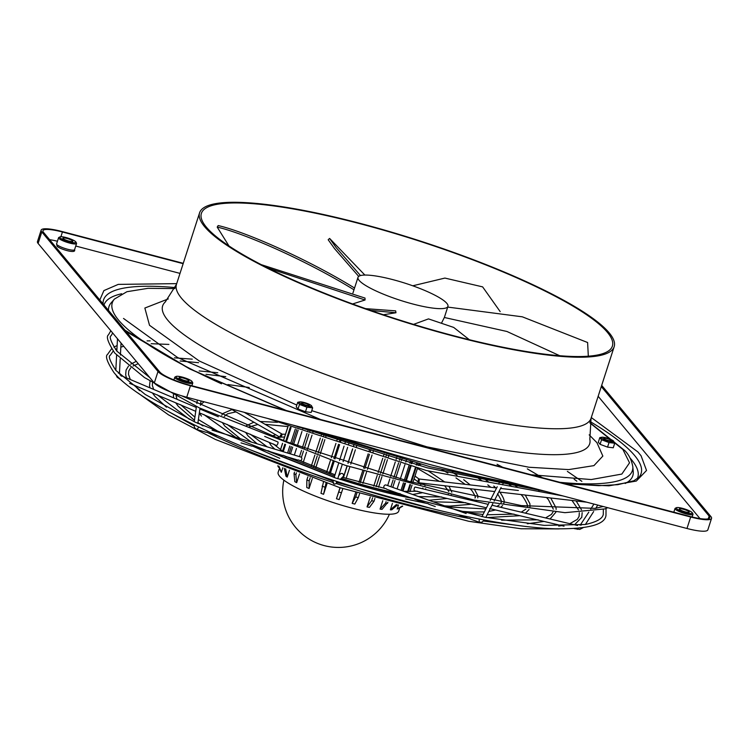 <?xml version="1.0" encoding="UTF-8"?>
<svg xmlns="http://www.w3.org/2000/svg" width="749" height="749" viewBox="0 0 749 749"><rect width="100%" height="100%" fill="white"/><g stroke="black" fill="none" stroke-linecap="round" stroke-linejoin="round"><path stroke-width="1.12" d="M641.06 455.748L637.886 451.928L641.06 455.748L646.537 470.466L636.332 481.045L608.984 485.811L566.16 483.948M591.289 417.549L637.886 451.928M99.814 299.965L103.896 290.593L118.258 284.386L176.708 283.637M603.338 509.404L603.282 514.535C602.823 515.518 602.87 520.639 585.4 524.487L544.27 525.377L485.024 517.269L336.001 478.162L195.049 422.108L145.147 394.405L115.833 370.362C109.906 361.027 108.053 356 110.253 355.288L113.202 351.094M275.829 434.794L280.07 437.304A1.891 0.562 -60.1 0 1 280.416 435.59A1.891 0.562 -60.1 0 1 281.811 434.008A1.891 0.562 -60.1 0 1 281.961 434.027A1.891 0.562 -60.1 0 1 281.615 435.74A1.891 0.562 -60.1 0 1 280.22 437.322A1.891 0.562 -60.1 0 1 280.07 437.304M271.718 436.115L275.754 434.785L253.93 422.202M149.847 377.646L116.853 351.141C110.805 341.61 108.905 336.47 111.152 335.73L112.659 332.977M246.187 425.797L253.864 422.193L232.031 409.6M221.732 415.199L222.996 413.467L231.965 409.591L230.289 408.664M392.776 279.62A47.253 8.885 17.9 0 0 391.184 279.208A47.253 8.885 17.9 0 0 358.003 277.336A47.253 8.885 17.9 0 0 359.089 280.341A47.253 8.885 17.9 0 0 413.158 304.094A47.253 8.885 17.9 0 0 447.939 306.378A47.253 8.885 17.9 0 0 446.853 303.373A47.253 8.885 17.9 0 0 419.927 288.487A238.631 238.631 0 0 0 391.184 279.208M441.723 322.697L444.335 317.482L506.933 331.479L559.746 355.728M413.551 324.383L428.494 318.896L453.697 327.425L469.351 339.718M384.19 453.847L383.628 455.589M382.758 458.285L378.142 472.582M377.271 475.278L373.77 486.101M370.231 497.064L367.047 506.914A63.319 11.909 17.9 0 0 369.435 507.391L374.023 501.221L374.921 498.441M396.727 457.536L396.165 459.268M395.294 461.964L390.678 476.252M389.808 478.948L387.664 485.595M382.786 500.697L380.071 509.114A63.319 11.909 17.9 0 0 382.046 509.348L387.973 502.158M406.351 460.289L405.799 462.002M404.919 464.708L400.312 478.986M399.442 481.682L397.092 488.947M392.429 503.394L390.341 509.835A63.319 11.909 17.9 0 0 391.774 509.807L397.691 504.826M412.381 461.964L411.828 463.678M410.958 466.384L406.342 480.652M405.471 483.358L402.99 491.044M398.468 505.032L397.176 509.02L402.269 506.043M279.152 469.183L278.16 472.273A63.319 11.909 17.9 0 0 352.067 508.14A63.319 11.909 17.9 0 0 398.665 511.202L399.61 508.262M355.635 492.664L352.17 503.375A63.319 11.909 17.9 0 0 353.491 503.721A63.319 11.909 17.9 0 0 354.811 504.068L358.294 497.636L359.52 493.853M453.463 335.692A215.946 40.605 -162.1 0 1 201.387 213.371A215.946 40.605 -162.1 0 1 360.306 223.801A215.946 40.605 -162.1 0 1 612.373 346.122A215.946 40.605 -162.1 0 1 453.463 335.692M453.866 336.179A217.837 40.961 17.9 0 0 614.171 346.703A217.837 40.961 17.9 0 0 359.894 223.314A217.837 40.961 17.9 0 0 199.59 212.791A217.837 40.961 17.9 0 0 453.866 336.179M692.319 512.822L692.928 513.954A9.447 1.779 -162.1 0 1 692.994 514.329A9.447 1.779 -162.1 0 1 686.037 513.88A9.447 1.779 -162.1 0 1 675.008 508.524A9.447 1.779 -162.1 0 1 675.28 508.253L676.431 507.691A8.501 1.601 -162.1 0 1 682.451 508.337A8.501 1.601 -162.1 0 1 692.319 512.822A8.501 1.601 -162.1 0 1 686.121 512.747A8.501 1.601 -162.1 0 1 676.431 507.691M685.41 511.895A5.196 0.974 17.9 0 0 689.23 512.138A5.196 0.974 17.9 0 0 683.163 509.198A5.196 0.974 17.9 0 0 679.343 508.946A5.196 0.974 17.9 0 0 685.41 511.895M192.081 381.569L192.69 382.702A9.447 1.779 -162.1 0 1 192.755 383.076A9.447 1.779 -162.1 0 1 185.799 382.627A9.447 1.779 -162.1 0 1 174.77 377.271A9.447 1.779 -162.1 0 1 175.032 377L176.193 376.438A8.501 1.601 -162.1 0 1 182.213 377.084A8.501 1.601 -162.1 0 1 192.081 381.569A8.501 1.601 -162.1 0 1 185.874 381.494A8.501 1.601 -162.1 0 1 176.193 376.438M185.162 380.642A5.196 0.974 17.9 0 0 188.991 380.885A5.196 0.974 17.9 0 0 182.925 377.945A5.196 0.974 17.9 0 0 179.095 377.693A5.196 0.974 17.9 0 0 185.162 380.642M75.892 242.011L76.501 243.153A9.447 1.779 -162.1 0 1 76.557 243.528A9.447 1.779 -162.1 0 1 69.61 243.069A9.447 1.779 -162.1 0 1 58.572 237.714A9.447 1.779 -162.1 0 1 58.843 237.452L60.004 236.881A8.501 1.601 -162.1 0 1 66.015 237.536A8.501 1.601 -162.1 0 1 75.892 242.011A8.501 1.601 -162.1 0 1 69.685 241.946A8.501 1.601 -162.1 0 1 60.004 236.881M68.974 241.084A5.196 0.974 17.9 0 0 72.803 241.337A5.196 0.974 17.9 0 0 66.736 238.397A5.196 0.974 17.9 0 0 62.907 238.145A5.196 0.974 17.9 0 0 68.974 241.084M608.422 440.562A4.017 0.758 -162.1 0 1 603.731 438.287A4.017 0.758 -162.1 0 1 606.69 438.483A4.017 0.758 -162.1 0 1 611.371 440.758A4.017 0.758 -162.1 0 1 608.422 440.562M608.956 441.198A6.498 1.217 17.9 0 0 613.506 441.021A6.498 1.217 17.9 0 0 606.156 437.837A6.498 1.217 17.9 0 0 601.85 437.247A6.498 1.217 17.9 0 0 602.823 438.877A6.498 1.217 17.9 0 0 608.956 441.198M601.85 437.247L599.79 437.641L601.559 439.766L609.021 442.556L614.723 443.221L613.506 441.021M301.819 402.803A4.017 0.758 -162.1 0 1 306.163 403.608A4.017 0.758 -162.1 0 1 309.309 405.406A4.017 0.758 -162.1 0 1 309.15 405.546A4.017 0.758 -162.1 0 1 304.806 404.741A4.017 0.758 -162.1 0 1 301.66 402.943A4.017 0.758 -162.1 0 1 301.819 402.803M299.563 401.96A6.498 1.217 17.9 0 0 303.682 404.844A6.498 1.217 17.9 0 0 311.406 406.389A6.498 1.217 17.9 0 0 311.434 405.677A6.498 1.217 17.9 0 0 305.854 403.009A6.498 1.217 17.9 0 0 299.778 401.904A6.498 1.217 17.9 0 0 299.563 401.96M299.057 402.054L297.718 402.297L299.488 404.423L306.95 407.203L312.651 407.877L311.434 405.677M499.808 492.084L498.871 491.821M203.878 414.74L199.337 412.839M252.01 446.198L241.038 442.893M428.7 504.199L435.263 506.549M489.771 508.58L513.458 514.217M418.466 482.731A1.891 0.477 96.6 0 1 418.363 482.665A1.891 0.477 96.6 0 1 418.242 480.577A1.891 0.477 96.6 0 1 418.897 478.976A1.891 0.477 96.6 0 1 419 479.042A1.891 0.477 96.6 0 1 419.122 481.13A1.891 0.477 96.6 0 1 418.466 482.731L494.771 491.559M227.106 424.571L204.149 414.88M267.262 450.814L254.388 446.938M414.684 499.209L426.247 503.347M465.644 502.869L486.457 507.822M448.969 486.26L451.787 492.205M250.325 434.392L227.368 424.702M282.513 455.429L269.649 451.553M400.678 494.218L412.231 498.357M441.526 497.158L465.204 502.785M603.132 506.493L595.389 508.374L521.295 505.594L409.31 481.467L286.277 441.695L181.501 395.753M423.522 483.32L425.039 485.633M273.544 444.223L250.597 434.532M297.765 460.055L284.929 456.178M386.671 489.237L398.206 493.357M417.408 491.438L441.077 497.074M503.637 503.468C505.06 501.643 503.796 497.86 499.855 492.13L525.246 495.033L529.899 503.693L529.983 506.783M180.659 404.909L157.693 395.219M513.889 514.301L537.576 519.928M525.311 495.089L576.14 500.912L581.496 509.807M157.44 395.088L134.474 385.389M538.007 520.012L561.703 525.648M134.211 385.258L129.586 383.329M206.247 432.351L196.659 429.439M470.718 519.16L479.323 522.24L479.098 519.029M564.053 526.182L562.134 525.723M276.353 445.412A1.891 0.571 -67.1 0 0 276.428 445.458A1.891 0.571 -67.1 0 0 277.636 444.082A1.891 0.571 -67.1 0 0 277.973 442.041A1.891 0.571 -67.1 0 0 277.898 441.985A1.891 0.571 -67.1 0 0 277.813 441.966M300.04 460.729A1.891 1.507 -73.2 0 0 300.695 457.021M340.186 479.529L343.033 476.654A1.891 1.891 -135.2 0 0 342.274 473.527A1.891 1.891 -135.2 0 0 340.346 473.995L338.726 475.624M386.241 485.099A1.891 1.564 109.6 0 0 384.48 488.423M415.358 487.112A1.891 0.665 103.3 0 0 415.264 487.075A1.891 0.665 103.3 0 0 415.161 487.065A1.891 0.665 103.3 0 0 414.15 488.9A1.891 0.665 103.3 0 0 414.394 490.754A1.891 0.665 103.3 0 0 414.497 490.754M299.488 404.423L298.018 408.982L296.248 406.866L297.718 402.297M306.95 407.203L305.48 411.772L311.181 412.437L312.651 407.877M298.018 408.982L305.48 411.772M601.559 439.766L600.089 444.326L607.551 447.116L609.021 442.556M614.723 443.221L613.253 447.78L607.551 447.116M599.79 437.641L598.32 442.21L600.089 444.326M699.969 518.58L598.161 396.296M180.013 273.394L75.752 246.037M57.439 241.244A26.458 4.971 17.9 0 0 49.603 239.661M285.416 410.293L189.797 368.985L125.963 331.376M601.681 385.389L710.895 516.567A28.35 5.327 -162.1 0 1 711.55 518.374L707.842 529.861A28.35 5.327 -162.1 0 1 686.973 528.485L186.735 397.232A28.35 5.327 -162.1 0 1 154.294 382.982L38.105 243.434A28.35 5.327 -162.1 0 1 37.45 241.627L41.158 230.14A28.35 5.327 -162.1 0 1 62.027 231.516L183.271 263.32M38.105 243.434L41.813 231.947A28.35 5.327 -162.1 0 1 41.158 230.14M41.813 231.947L158.002 371.504L154.294 382.982M711.55 518.374A28.35 5.327 -162.1 0 1 690.681 517.007L190.443 385.754A28.35 5.327 -162.1 0 1 158.002 371.504M601.297 386.578L709.144 516.108A26.458 4.971 -162.1 0 1 709.752 517.793A26.458 4.971 -162.1 0 1 690.278 516.52L190.04 385.267A26.458 4.971 -162.1 0 1 159.752 371.963L43.564 232.405A26.458 4.971 -162.1 0 1 42.955 230.72A26.458 4.971 -162.1 0 1 62.429 232.003L183.149 263.676M409.937 491.662L412.044 485.137M412.914 482.44L417.53 468.172M418.401 465.475L418.944 463.771M402.7 506.165L398.253 508.758M417.455 463.359L416.903 465.063M416.032 467.769L411.416 482.038M410.546 484.734L408.327 491.616M407.643 491.578L409.909 484.566M410.78 481.86L415.395 467.591M416.266 464.895L416.819 463.191M390.341 509.835L396.418 504.48M411.66 461.768L411.107 463.481M410.227 466.178L405.621 480.455M404.75 483.152L402.279 490.801M401.005 490.342L403.449 482.796M404.32 480.1L408.926 465.822M409.797 463.116L410.358 461.403M380.071 509.114L385.613 503.103L386.091 501.633M401.904 459.025L401.342 460.747M400.472 463.444L395.856 477.731M394.985 480.427L392.738 487.402M390.903 486.747L393.113 479.894M393.983 477.197L398.599 462.91M399.47 460.214L400.022 458.491M367.047 506.914L371.635 500.744L372.599 497.767M388.871 455.242L388.319 456.974M387.439 459.68L382.823 473.967M381.953 476.664L378.554 487.187M376.185 486.653L379.64 475.98M380.511 473.284L385.126 458.987M385.997 456.291L386.559 454.559M352.17 503.375L355.663 496.952L356.917 493.057M373.489 450.598L372.927 452.349M372.056 455.046L367.441 469.342M366.57 472.039L362.909 483.358M360.288 482.637L363.967 471.243M364.838 468.537L369.454 454.24M370.334 451.544L370.895 449.803M369.603 449.4L369.042 451.151M368.171 453.847L363.555 468.144M362.685 470.84L358.986 482.281M342.836 488.638L339.166 499.592A63.319 11.909 17.9 0 1 336.46 498.74L340.14 487.777M356.814 445.365L356.252 447.116M355.372 449.812L350.757 464.108M349.886 466.805L346.122 478.461M343.426 477.6L347.19 465.944M348.06 463.247L352.676 448.941M353.547 446.245L354.118 444.494M353.996 444.457L353.425 446.207M352.554 448.904L347.939 463.2M347.068 465.897L343.304 477.562M340.018 487.73L336.46 498.74M326.012 483.124L323.559 494.293L327.06 483.47M323.559 494.293A63.319 11.909 17.9 0 1 320.975 493.329L323.399 482.244M339.99 439.86L339.428 441.61M338.548 444.307L333.932 458.603M333.062 461.3L329.354 472.797M326.761 471.851L330.449 460.42M331.32 457.723L335.936 443.427M336.807 440.73L337.378 438.98M330.384 473.162L334.101 461.646M334.981 458.95L339.597 444.653M340.467 441.957L341.029 440.206M310.198 477.703L309.159 480.914L309.075 488.517L312.324 478.442M309.075 488.517A63.319 11.909 17.9 0 1 306.781 487.505L306.865 479.903L307.848 476.87M324.158 434.476L323.596 436.218M322.725 438.914L318.11 453.211M317.239 455.907L313.728 466.767M311.415 465.803L314.88 455.083M315.75 452.387L320.366 438.09M321.246 435.394L321.808 433.652M315.816 467.619L319.364 456.647M320.235 453.941L324.851 439.654M325.721 436.948L326.283 435.206M296.445 472.788L295.855 474.613L296.679 482.656L299.506 473.892M296.679 482.656A63.319 11.909 17.9 0 1 294.834 481.673L294.011 473.64L294.516 472.076M310.376 429.673L309.833 431.349M308.963 434.055L304.347 448.342M303.476 451.038L301.416 457.396M299.497 456.647L301.538 450.336M302.409 447.64L307.024 433.353M307.895 430.656L308.382 429.149M303.27 462.236L306.538 452.134M307.408 449.437L312.024 435.15M312.895 432.445L313.447 430.722M285.678 468.808L287.223 477.113L289.451 470.213M287.223 477.113A63.319 11.909 17.9 0 1 285.949 476.224L284.292 468.284M299.254 426.761L299.038 427.426M298.168 430.132L293.552 444.4M292.681 447.106L290.481 453.913M289.067 453.482L291.286 446.591M292.166 443.885L296.773 429.617M297.643 426.911L297.821 426.378M294.338 455.083L296.464 448.492M297.334 445.795L301.95 431.518M302.821 428.812L303.158 427.782M278.984 466.271L281.352 472.263L282.822 467.732M281.147 472.029L278.385 466.047M291.061 427.482L286.446 441.751M285.575 444.457L283.244 451.684M282.542 451.235L284.817 444.176M285.697 441.47L290.303 427.202M287.569 453.033L289.826 446.048M290.696 443.342L295.312 429.074M277.757 465.803L278.534 467.245M288.093 426.368L283.487 440.637M282.616 443.342L280.501 449.877M280.435 449.84L282.542 443.314M283.422 440.609L288.028 426.35M447.715 307.081L522.325 316.818L587.609 342.518L588.321 356.196M412.765 285.79L444.915 278.076L482.628 286.876L500.182 311.621M360.484 275.566L336.076 247.544L329.607 238.435L364.875 275.061M329.56 238.454L328.184 239.755L334.606 248.715L358.696 276.39M354.558 288.037C306.556 258.461 243.987 231.338 218.174 225.561L217.201 227.097C243.079 232.883 305.929 260.165 353.977 289.797M228.951 245.934L217.201 227.097M261.326 264.678L365.016 298.074L365.053 299.993L352.582 303.972M267.852 268.002L365.053 299.993M365.578 308.644L395.641 310.863L395.978 312.745L383.376 314.758M370.661 310.423L395.978 312.745M103.09 303.897A282.448 53.104 -162.1 0 1 175.285 287.569M590.146 421.565A282.448 53.104 -162.1 0 1 634.628 455.523A282.448 53.104 -162.1 0 1 638.972 477.244L633.851 480.764L617.803 484.687L598.797 485.67L564.989 483.639M625.218 483.479A275.229 51.747 17.9 0 0 633.233 471.598L632.793 466.543A273.254 51.372 -162.1 0 1 559.99 482.328M637.156 478.883A280.472 52.73 17.9 0 0 631.341 459.512A280.472 52.73 17.9 0 0 630.012 457.967M221.507 383.816A273.254 51.372 -162.1 0 1 118.585 320.123A273.254 51.372 -162.1 0 1 114.382 299.104L126.927 291.707L148.002 288.328L174.854 288.58M589.856 422.876L622.906 449.494L629.534 462.835L621.839 474.07L591.214 479.547L531.2 474.782M589.191 434.86L596.925 442.668L602.851 456.075L593.938 465.625L568.697 469.595L528.981 467.245L426.958 446.844L311.753 410.667M296.829 405.069L199.243 360.981L149.51 325.281L144.857 308.036L168.282 298.907M164.696 302.465L165.22 302.044A224.382 42.187 17.9 0 0 167.785 320.216A224.382 42.187 17.9 0 0 405.378 427.801A224.382 42.187 17.9 0 0 589.837 439.195L590.025 439.85M165.22 302.044L176.474 284.339A217.837 40.961 17.9 0 0 181.483 298.214A217.837 40.961 17.9 0 0 430.759 407.728A217.837 40.961 17.9 0 0 591.064 418.251L589.837 439.195M74.563 249.707C76.482 254.332 58.956 248.79 57.102 246.178L56.578 243.902A9.447 1.779 17.9 0 0 56.793 244.502A9.447 1.779 17.9 0 0 67.607 249.258A9.447 1.779 17.9 0 0 74.563 249.707L76.557 243.528M337.64 436.826A282.214 53.057 17.9 0 0 431.546 464.96A282.214 53.057 17.9 0 0 518.008 484.154M121.656 293.767A280.472 52.73 17.9 0 0 103.989 304.983M121.076 375.642L121.319 376.204M120.112 378.957L119.606 379.078M119.419 372.777L118.398 373.264M120.205 358.865L119.465 372.89L120.102 374.875L121.151 375.652L196.285 407.447M198.897 427.127L196.837 429.514L196.275 429.289L194.609 427.726L193.897 424.702M336.601 482.496L336.058 483.685L334.129 484.144M479.529 522.296L482.019 522.128L484.388 520.031M581.346 525.115L581.102 524.328M577.301 529.318L576.861 528.438M186.735 397.232L190.443 385.754M686.973 528.485L690.681 517.007M708.273 518.804L709.144 516.108M60.903 236.721L62.429 232.003M114.382 299.104L111.067 302.942A275.229 51.747 17.9 0 0 108.521 310.423M320.385 419.459L177.569 357.507L123.519 318.456M385.613 503.103A68.047 12.789 17.9 0 0 387.589 503.337M371.635 500.744A68.047 12.789 17.9 0 0 374.023 501.221M355.663 496.952A68.047 12.789 17.9 0 0 358.294 497.636M338.782 491.971A68.047 12.789 17.9 0 0 341.478 492.833M322.136 486.157A68.047 12.789 17.9 0 0 324.72 487.131M306.865 479.903A68.047 12.789 17.9 0 0 309.159 480.914M294.011 473.64A68.047 12.789 17.9 0 0 295.855 474.613M589.903 422.633L625.115 450.879C629.029 454.98 631.585 460.195 632.793 466.543M200.47 404.909L204.037 401.773M478.396 478.377L482.113 480.821M487.796 484.884L490.848 487.299M201.462 416.098L199.3 413.13M224.326 416.36L227.649 413.776L235.898 411.884M442.004 469.81L447.893 473.05M455.982 477.909L465.138 484.322M470.129 488.704L472.095 490.838C475.063 495.576 475.989 497.954 474.894 497.982M240.363 438.745L224.681 425.928L222.369 422.586M249.024 426.977L257.834 424.505M265.034 424.29L287.944 426.593M417.446 468.415L439.307 481.335M444.634 485.755L448.791 491.503M257.216 443.848L247.9 435.749L245.738 432.473M607.785 507.71L604.789 508.917L564.924 512.672L473.705 499.958L345.205 465.298L199.403 407.924L144.51 377.571L114.812 353.125C108.015 342.602 105.89 336.516 108.455 334.859L110.815 330.768M275.763 437.678L279.798 437.144M280.613 437.098L284.564 437.051M414.066 478.883L418.176 481.991M419.112 482.805L420.844 484.537M274.836 449.175L271.129 445.58L269.172 442.397M509.254 484.584L511.857 486.513M521.079 494.602L522.98 496.727C527.24 503.506 528.579 506.998 526.987 507.204M194.459 420.311L178.234 406.267L175.743 402.859M173.571 397.831L173.384 394.639M206.022 374.313L225.767 376.672M497.074 464.305L502.719 467.301M537.276 489.209L539.046 490.632M546.545 497.542L548.427 499.667L553.305 509.189M166.456 407.203L155.015 396.446L152.459 393.01M149.978 387.851L149.528 385.763L150.062 381.129M606.025 508.459L605.978 515.406C605.005 524.665 588.077 529.131 555.187 528.813C505.921 527.287 422.09 509.198 339.728 482.356C233.061 448.052 136.795 401.37 113.792 372.347C107.116 362.029 105.038 356.047 107.547 354.417L111.582 348.753M576.861 481.186L574.146 479.276M168.9 344.418L151.176 343.697M123.735 346.281L120.832 347.133M116.956 348.697L115.524 349.465M130.298 379.518L128.482 374.294L128.762 370.98L130.738 367.843M133.041 366.036L138.209 363.668M180.135 360.99L198.56 362.694M527.324 468.874L542.332 477.693M572.002 500.491L578.509 509.919M126.45 377.899L125.673 374.706L126.066 370.109L128.5 366.083M174.451 357.844L192.268 359.155M136.271 361.346L130.682 364.201M113.904 347.133L117.134 345.504M120.992 344.109L121.741 343.885M147.038 340.879L150.146 340.861M567.358 471.383L581.87 481.326M199.15 370.924L217.753 372.74M153.648 389.405L152.337 385.351L152.534 382.664M227.911 384.574L249.239 387.505M515.396 485.68L517.596 487.477M177.045 399.301L176.174 396.146M282.064 434.214L285.472 434.242M414.974 476.074L418.981 478.986M260.203 421.509L277.476 422.305M428.437 471.065L444.663 481.953M452.387 472.376L457.096 475.259M463.697 479.697L470.25 484.912M485.895 479.978L488.994 482.234M493.788 486.073L495.801 487.871M200.498 409.226L200.217 408.317M444.354 317.482L447.939 306.378M591.064 418.251L614.171 346.703M673.819 512.194L675.008 508.524M173.908 379.921L174.77 377.271M56.578 243.902L58.572 237.714M545.881 491.466L427.136 467.797L292.382 424.955M499.293 504.91L496.896 506.408M203.868 414.553L235.692 437.322M252.553 446.048L279.752 458.322M405.527 498.946L428.278 503.731M447.537 506.904L485.886 508.927M477.815 497.907L477.759 495.51L474.407 489.191M473.471 499.911L472.432 500.613M227.087 424.374L251.364 442.069M267.805 450.664L334.223 477.328M340.205 479.304C366.664 487.899 391.353 494.377 414.272 498.74M433.128 501.783L465.784 502.691M448.305 494.303L447.808 494.78M250.306 434.205L267.206 446.863M283.066 455.28L334.625 476.064M341.235 478.265C362.319 485.099 381.99 490.267 400.266 493.75M418.569 496.596L441.667 496.98M425.535 489.5L425.685 488.723M422.848 487.992L422.764 488.844M273.525 444.026L283.365 451.759M298.317 459.905L335.028 474.8M342.274 477.225L386.259 488.769M403.702 491.307L417.549 491.26M525.91 509.105L521.257 512.176M180.64 404.732L194.909 417.146M198.382 419.571L220.131 432.613M461.833 511.998L483.049 514.479M487.14 514.778L514.02 514.123M550.047 519.001L555.87 512.204M556.161 509.386L555.973 507.785L550.749 498.019M552.968 512.007L551.479 514.376L545.562 517.934M157.421 394.901L189.422 419.328M251.243 450.177L333.062 481.101M337.256 482.478L433.418 509.02M501.605 520.162L538.147 519.834M574.52 524.796L581.776 517.306L582.16 512.616M579.314 512.728L579.08 516.436L577.301 519.375L569.83 523.682M134.202 385.07L139.642 390.716M169.002 411.856L193.954 425.75M206.799 432.201C243.519 450.018 285.818 466.852 333.698 482.693M336.076 483.47C384.059 499.096 428.803 510.837 470.297 518.692M483.564 521.042L522.54 526.041M558.717 526.07L562.265 525.545M418.682 464.605L420.947 464.314M281.961 434.027L244.23 412.315M115.814 370.352L116.619 355.185M116.835 351.122L117.49 338.773M120.823 379.621L117.2 377.29L115.889 374.734M277.898 441.985L264.678 436.386M218.324 416.772L199.889 408.973M194.253 421.724L196.425 406.473M196.847 403.524L197.343 400.022M300.883 457.059L212.061 430.169M334.157 477.553L338.688 463.172M339.54 460.466L344.053 446.132M344.905 443.427L345.458 441.676M337.949 481.776L336.058 483.685L334.12 484.154L332.828 482.543L333.314 480.259M336.217 481.214L336.573 482.618L336.9 481.438M481.925 516.688L488.919 503M490.258 500.369L497.233 486.738M498.572 484.107L499.293 482.693M458.313 514.76L468.294 518.308M580.129 525.264L588.808 512.129M590.764 509.058L593.948 504.077M583.078 527.736L579.801 529.393L574.314 528.635M414.394 490.754L416.94 491.353M576.196 500.978L586.767 502.195M418.897 478.976L496.606 487.964M500.613 488.423L518.374 490.483M585.4 524.487L593.676 511.53M595.727 508.318L597.786 505.088M415.264 487.075L488.226 504.358M492.009 505.247L577.61 525.526M485.792 517.409L492.786 503.731M494.134 501.1L501.1 487.468M502.448 484.837L503.159 483.442M386.053 485.015L466.121 513.524M337.752 478.733L342.284 464.343M343.126 461.646L347.648 447.312M348.5 444.606L349.053 442.856M334.176 480.54L333.371 481.017M197.83 423.466L199.992 408.205M200.414 405.265L201.022 400.987M217.556 435.787L208.606 433.081M120.411 355.073L121.048 343.051M276.428 445.458L273.834 444.363M195.732 411.313L180.921 405.05M137.863 392.935L168.581 414.909L215.309 439.41L339.728 487.646L468.855 521.304L521.089 528.766L558.857 528.916M602.402 506.717L602.187 506.24M188.055 421.818L193.907 425.235M483.601 521.014L501.259 522.98M527.324 523.766L543.952 521.444M197.942 422.689L202.942 425.919M486.784 517.596L519.759 515.705M525.48 513.177L529.056 509.526M285.491 456.347L286.464 456.909M412.68 494.499L422.614 492.692M428.952 500.295L447.003 498.478M450.926 495.52L451.235 494.986M444.485 505.818L449.55 506.137L471.299 504.227M475.98 501.456L476.72 500.585M459.596 511.202L472.01 512.054L484.369 511.904M488.844 511.436L495.548 509.975M500.809 507.335L502.607 505.491M500.941 502.598C502.279 502.476 501.147 499.536 497.533 493.778M267.758 418.494L426.368 470.522L562.883 495.932M299.778 401.904L298.439 402.147M191.894 385.744L192.755 383.076M692.132 516.988L692.994 514.329M124.971 330.187L190.003 368.939L286.24 410.508M310.947 429.823L429.907 466.693L536.958 489.125M176.474 284.339L199.59 212.791M283.871 480.156A55.763 55.763 0 0 0 389.424 514.245M352.948 292.971L358.003 277.336"/></g></svg>
